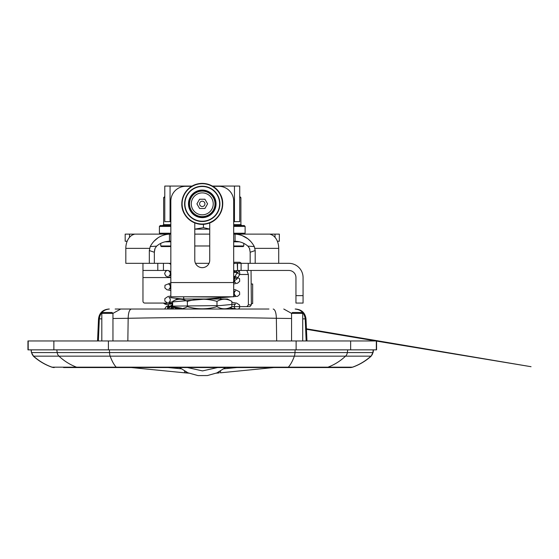 <?xml version="1.0" encoding="UTF-8"?>
<svg xmlns="http://www.w3.org/2000/svg" width="559" height="559" viewBox="0 0 559 559"><rect width="100%" height="100%" fill="white"/><g stroke="black" fill="none" stroke-linecap="round" stroke-linejoin="round"><path stroke-width="0.84" d="M203.42 296.871L200.912 296.773L203.308 296.913M220.791 299.009L220.791 296.773M220.791 297.108L183.729 296.773M183.729 299.009L183.729 297.108M187.433 367.549L202.505 370.903L217.612 367.549M181.102 368.8L168.098 367.549M80.782 367.549L131.253 367.549L185.909 372.93L185.861 371.798M219.149 372.93L216.249 373.167L219.149 372.93L219.191 371.784M185.909 372.93L188.795 373.167L184.61 372.811L184.596 371.099M236.967 367.549L223.942 368.807M273.798 367.549L220.442 372.811L273.798 367.549L350.444 367.549L63.53 367.549M172.647 301.385L177.063 299.009L227.457 299.009L231.873 301.385C226.912 298.506 221.944 298.506 216.983 301.385C207.109 298.506 197.243 298.506 187.37 301.385C182.465 298.506 177.552 298.506 172.647 301.385L172.647 306.653L177.063 309.029M231.873 301.385L231.873 306.653L227.457 309.029M216.983 301.385L216.983 306.653C221.944 309.525 226.912 309.525 231.873 306.653M187.37 301.385L187.37 306.653C197.243 309.525 207.109 309.525 216.983 306.653M172.647 306.653C177.552 309.525 182.465 309.525 187.37 306.653M233.746 270.842L233.69 279.786M170.837 279.786L170.774 273.561M149.323 250.537L154.354 252.27L155.032 248.357L156.604 246.163L150.224 246.54L149.323 250.537L149.323 263.331L166.323 263.331C169.272 263.142 170.774 263.729 170.837 265.071M233.69 263.645L235.283 263.331L233.69 263.331M209.038 263.331L195.482 263.331M170.837 263.331L166.323 263.331M235.283 263.331L288.835 263.331A14.234 14.234 0 0 1 303.069 277.564L303.069 303.062L295.949 303.062L295.949 295.648L303.069 295.648M251.368 304.844L249.922 306.618L246.91 306.618L248.364 304.844L251.368 304.844L251.04 270.451M233.746 278.808L236.939 273.002A2.963 0.832 -150.1 0 1 239.713 274.483L236.981 278.955A2.963 0.79 31 0 0 234.312 277.474L233.746 276.146M236.981 278.955L233.417 281.512M236.939 273.002L236.485 271.933A2.963 1.467 90 0 1 237.757 270.451C239.301 270.745 239.951 272.086 239.713 274.483L248.364 274.483L248.364 304.844M246.91 306.618L231.873 306.618M246.868 270.451L248.364 274.483M248.217 263.331L248.217 270.451L288.835 270.451A7.113 7.113 0 0 1 295.949 277.564L295.949 295.648M248.217 270.451L237.54 270.451L237.54 263.331M237.247 263.331L237.54 270.451M237.247 270.451L233.69 271.094M170.125 271.464L168.972 271.206C169.615 271.415 170.083 272.191 170.376 273.554C170.118 274.853 169.65 275.636 168.986 275.894L170.837 275.524C171.299 271.821 169.796 270.123 166.323 270.451L163.424 270.451L163.424 263.331M157.792 263.331L157.792 270.451L163.424 270.451M157.792 270.451L142.964 270.451L142.964 263.331M142.964 270.451L142.964 301.224A1.838 1.838 0 0 0 144.802 303.062L172.647 303.062M183.645 299.009L183.645 296.773M191.751 186.308L185.658 186.308A14.827 14.827 0 0 0 170.837 201.128L170.837 296.773L233.69 296.773L233.69 201.128A14.827 14.827 0 0 0 218.862 186.308L212.769 186.308M194.791 222.901L194.791 260.194A7.47 7.47 0 0 0 202.26 267.663A7.47 7.47 0 0 0 209.73 260.194L209.73 222.901M241.104 270.451L241.104 263.331M204.929 199.235L207.599 203.86L204.929 208.486L199.591 208.486L196.922 203.86L199.591 199.235L204.929 199.235M191.29 203.86A10.97 10.97 0 0 1 207.745 194.357A10.97 10.97 0 0 1 207.745 213.356A10.97 10.97 0 0 1 191.29 203.86M189.515 203.86A12.752 12.752 0 0 0 208.633 214.901A12.752 12.752 0 0 0 208.633 192.82A12.752 12.752 0 0 0 189.515 203.86M170.837 221.65L164.786 221.65L164.786 186.07L192.163 186.07M212.364 186.07L239.734 186.07L239.734 221.65L233.69 221.65M170.062 186.07L170.062 221.65M234.459 221.65L234.459 186.07M222.419 203.86A20.159 20.159 0 0 0 202.26 183.694A20.159 20.159 0 0 0 182.101 203.86A20.159 20.159 0 0 0 202.26 224.019A20.159 20.159 0 0 0 222.419 203.86M215.753 203.86A13.493 13.493 0 0 1 195.517 215.543A13.493 13.493 0 0 1 195.517 192.177A13.493 13.493 0 0 1 215.753 203.86A13.493 13.493 0 0 0 195.517 192.177A13.493 13.493 0 0 0 195.517 215.543A13.493 13.493 0 0 0 215.753 203.86M209.73 229.141L194.791 229.141L203.434 227.653L209.73 229.071M203.434 227.653L203.434 224.278M173.507 309.029A2.879 2.592 -90 0 0 168.329 309.029L238.49 309.029L239.65 307.667L239.552 305.011L236.702 303.132L231.873 302.391M177.364 309.029L170.949 309.029M296.123 340.955L27.95 340.955L27.95 349.85L376.57 349.85L376.57 340.955L296.123 340.955L296.123 349.85M300.539 367.549L278.885 367.549M268.956 309.029L115.147 309.029M302.712 318.868L305.605 318.882M295.438 309.029L295.173 309.029C301.049 309.63 304.396 312.921 305.221 318.896L306.157 340.955M112.96 318.497L128.165 318.295C177.566 317.267 226.961 317.267 276.356 318.295L291.56 318.497M98.922 318.875L101.815 318.868M98.37 340.955L99.306 318.896C100.131 312.921 103.478 309.63 109.347 309.029L109.068 309.029M291.56 340.955L291.56 313.382L302.712 313.382L302.712 340.955M302.712 313.382L301.818 312.495L292.455 312.495L291.56 313.382M101.815 340.955L101.815 313.382L112.96 313.382L112.96 340.955M112.96 313.382L112.073 312.495L102.702 312.495L101.815 313.382M173.178 309.029L173.178 306.933M231.349 306.933L231.349 309.029M255.197 263.331L255.197 250.537L254.296 246.54L247.923 246.163L249.489 248.357L250.166 252.27L250.166 263.331M170.837 234.123L169.447 234.123L169.447 241.236C164.416 241.425 160.133 243.067 156.604 246.17L155.032 248.357M154.354 252.27L154.354 263.331L125.817 263.331L125.817 248.357A14.234 10.062 -90 0 1 133.405 234.563C134.621 234.2 134.761 234.053 133.818 234.123L169.447 234.123C160.852 234.745 154.445 238.882 150.224 246.54M154.703 249.398L154.354 252.088M249.817 249.391L249.566 248.552M247.972 246.212L247.923 246.163C244.388 243.067 240.104 241.425 235.073 241.236L235.073 234.123L233.69 234.123M241.446 235.227L247.742 238.693L250.313 241.041M233.69 233.236L245.121 233.236L244.234 234.123L235.073 234.123L270.703 234.123C269.759 234.053 269.899 234.2 271.122 234.563L270.703 234.123C269.759 234.053 269.899 234.2 271.122 234.563A14.234 10.062 90 0 1 278.71 248.357L278.71 263.331M129.52 237.323L129.52 234.123L133.405 234.123L133.405 234.563C134.621 234.2 134.761 234.053 133.818 234.123M233.69 241.236L235.073 241.236M169.447 241.236L170.837 241.236M129.52 234.123L125.174 234.123L125.174 241.236L127.166 241.236M277.362 241.236L279.346 241.236L279.346 234.123L279.346 241.236M150.699 234.123L135.229 234.123M271.122 234.123L275.007 234.123L275.007 237.323M279.346 234.123L275.007 234.123M194.791 234.123L209.73 234.123M125.174 241.236L125.174 234.123M254.296 246.54C250.076 238.882 243.668 234.745 235.073 234.123M154.214 241.041L158.148 237.694M233.69 246.575L243.193 246.575L233.69 246.575M233.69 225.529L244.234 225.529L245.121 226.416L233.69 226.416M239.734 197.655L240.901 197.655L240.901 224.634L241.788 225.529M170.816 246.575L161.327 246.575L170.816 246.575M170.837 233.236L159.399 233.236L159.399 226.416L160.286 225.529L170.837 225.529M170.837 224.634L163.626 224.634L163.626 197.655L164.786 197.655M251.368 303.572L252.661 303.572L252.661 284.007L251.368 284.007M172.165 309.029L172.165 306.241L171.264 306.241L171.264 309.029M168.476 309.029L168.476 306.241L171.264 306.241M168.476 306.241L167.574 306.241L167.574 309.029M172.165 306.241L172.647 306.241M233.69 262.262L239.825 262.262L233.69 262.262M212.699 367.549L192.366 367.549M220.442 372.811L220.463 371.085M236.485 271.933L233.746 271.933M142.964 277.564L170.774 277.564M233.69 282.547L170.837 282.547M202.26 206.53A2.669 2.669 0 0 1 199.591 203.86A2.669 2.669 0 0 1 202.26 201.191A2.669 2.669 0 0 1 204.929 203.86A2.669 2.669 0 0 1 202.26 206.53M222.72 203.86A20.459 20.459 0 0 1 202.26 224.313A20.459 20.459 0 0 1 181.808 203.86A20.459 20.459 0 0 1 202.26 183.401A20.459 20.459 0 0 1 222.72 203.86M216.047 203.86A13.786 13.786 0 0 0 195.371 191.919A13.786 13.786 0 0 0 195.371 215.795A13.786 13.786 0 0 0 216.047 203.86M202.26 221.21A17.357 17.357 0 0 1 184.91 203.86A17.357 17.357 0 0 1 202.26 186.503A17.357 17.357 0 0 1 219.617 203.86A17.357 17.357 0 0 1 202.26 221.21M184.617 203.86A17.65 17.65 0 0 0 202.26 221.504A17.65 17.65 0 0 0 219.911 203.86A17.65 17.65 0 0 0 202.26 186.21A17.65 17.65 0 0 0 184.617 203.86M108.404 349.85L108.404 340.955M53.867 349.85L53.867 340.955M28.188 349.85L28.188 340.955M376.333 349.85L376.333 340.955M350.654 349.85L350.654 340.955M347.712 349.85L347.349 352.568L109.536 352.568L109.41 349.85M373.244 349.85L372.86 352.568L347.349 352.568A5.932 5.625 90 0 1 345.539 356.153L371.183 356.153L372.86 352.568A5.932 5.911 90 0 1 370.959 356.153A55.593 55.439 90 0 1 352.47 367.172L116.202 367.172A55.593 18.133 -90 0 1 110.158 356.153A5.932 1.936 -90 0 1 109.536 352.568L57.172 352.568A5.932 5.625 90 0 0 58.981 356.153L345.539 356.153A55.593 52.735 90 0 1 327.958 367.172A6.582 6.247 90 0 1 325.869 367.549M295.11 349.85L294.984 352.568A5.932 1.936 90 0 1 294.362 356.153A55.593 18.133 90 0 1 288.318 367.172A6.582 2.145 90 0 1 287.599 367.549M56.808 349.85L57.172 352.568L31.66 352.568A5.932 5.911 90 0 0 33.568 356.153L58.981 356.153A55.593 52.735 90 0 0 76.562 367.172A6.582 6.247 90 0 0 78.651 367.549M31.276 349.85L31.43 352.568L33.568 356.153A55.593 55.439 90 0 0 52.05 367.172A6.582 6.561 90 0 0 54.244 367.549M116.922 367.549A6.582 2.145 90 0 1 116.202 367.172L51.875 367.172L54.076 367.549M371.183 356.153C365.719 361.037 359.542 364.713 352.645 367.172L352.47 367.172A6.582 6.561 90 0 1 350.276 367.549M283.769 309.029L291.574 313.368M273.197 309.029C275.126 309.595 276.174 312.684 276.356 318.295L276.677 340.955M131.323 309.029C129.402 309.595 128.346 312.684 128.165 318.295L127.843 340.955M120.758 309.029L112.946 313.368M250.166 252.27L255.197 250.537M278.71 248.357L254.974 248.357M149.553 248.357L125.817 248.357M209.73 245.981L194.791 245.981M233.69 245.981L243.787 245.981L243.193 246.575M233.69 241.809L239.587 241.809M233.69 224.634L240.901 224.634M161.327 246.575L160.733 245.981L170.837 245.981M164.905 241.809L170.837 241.809M159.399 226.416L170.837 226.416M170.46 304.382A1.125 0.741 90 0 1 171.201 303.251A1.125 0.741 90 0 1 171.941 304.382A1.125 0.741 90 0 1 171.201 305.507L170.236 306.241M184.61 372.811L131.253 367.549M225.536 367.549L216.829 372.923L207.41 375.557L198.026 375.599L187.936 372.797L179.516 367.549M181.808 203.86C181.347 216.724 195 227.317 207.347 223.67C219.925 220.917 226.793 205.062 220.19 194.001C214.761 183.031 198.27 179.663 188.732 188.516C184.225 192.638 181.92 197.753 181.808 203.86M239.776 270.451L238.805 271.821L237.673 272.366L233.746 272.429M167.092 270.458L165.611 271.318L164.625 273.547L165.667 275.846L167.337 276.726L170.774 277.376M233.69 282.106L235.577 282.484C234.906 282.232 234.438 281.45 234.172 280.136C234.466 278.773 234.941 277.984 235.591 277.774L233.69 278.151M233.746 276.307L235.437 276.565L239.545 278.661L239.692 281.31L237.638 283.147L233.69 283.958M170.837 288.682L168.958 289.052C169.629 288.807 170.097 288.025 170.362 286.704C170.069 285.342 169.601 284.559 168.965 284.356L170.837 284.734M170.837 282.875L164.996 285.23L164.849 287.878L166.917 289.73L170.837 290.54M233.69 295.264L235.556 295.634C234.899 295.397 234.431 294.614 234.158 293.293C234.459 291.917 234.934 291.134 235.57 290.939L233.69 291.309M233.69 289.45L235.444 289.723L239.531 291.819L239.678 294.467L237.617 296.312L168.937 302.216C169.608 301.979 170.076 301.196 170.348 299.862C170.069 298.534 169.601 297.744 168.937 297.507L182.52 299.009M229.497 307.925L235.556 308.785C234.906 308.575 234.445 307.792 234.151 306.444C234.452 305.081 234.913 304.299 235.556 304.096L219.694 305.605L169.489 306.15L181.507 308.184M306.451 329.293L375.697 340.955M376.57 341.102L531.05 366.704L306.43 328.797M181.507 308.268L166.456 306.339L164.612 309.029M170.362 309.029C169.111 306.507 168.147 305.549 167.462 306.15L170.9 306.15M234.333 270.507L235.262 271.821L237.03 272.429L233.69 272.429M170.837 296.032L167.973 296.522L164.863 298.611L164.849 301.084L167.686 303.132L172.647 303.914M31.43 352.568L31.052 349.85M373.091 352.568L373.475 349.85M352.645 367.172L350.444 367.549M306.961 340.955L305.997 318.889C305.186 312.872 301.748 309.588 295.697 309.029M97.559 340.955L98.524 318.882C99.334 312.872 102.772 309.588 108.823 309.029M51.875 367.172C44.979 364.713 38.802 361.037 33.344 356.153M243.787 245.981L243.787 243.389M245.121 233.236L245.121 226.416M239.734 196.495L240.901 197.655M160.733 245.981L160.733 243.389M159.399 233.236L160.286 234.123M163.626 224.634L162.732 225.529M164.786 196.495L163.626 197.655M167.833 306.241L169.265 303.949L172.647 303.251M172.647 305.507L171.201 305.507M168.538 304.711L165.275 304.264L163.333 303.062M165.485 303.062L165.073 303.586L168.189 303.062M241.502 263.331L239.825 262.262"/></g></svg>
